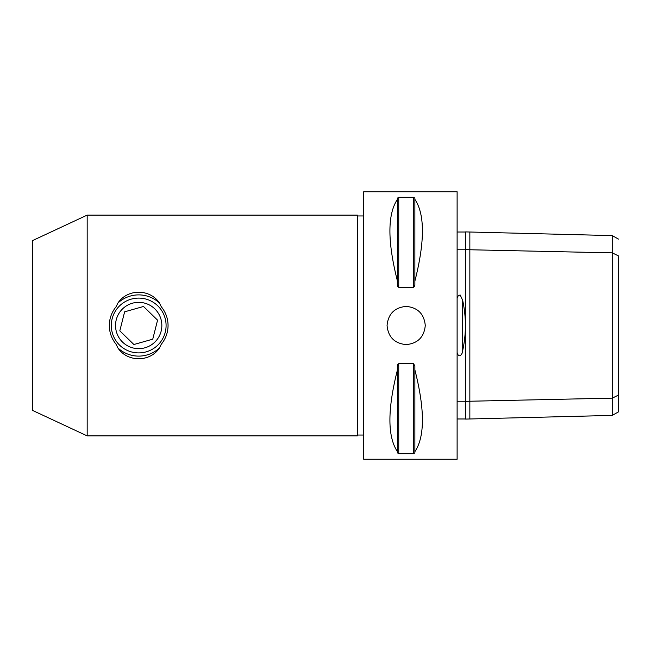 <?xml version="1.0" encoding="UTF-8"?>
<svg xmlns="http://www.w3.org/2000/svg" width="651" height="651" viewBox="0 0 651 651"><rect width="100%" height="100%" fill="white"/><g stroke="black" fill="none" stroke-linecap="round" stroke-linejoin="round"><path stroke-width="0.98" d="M116.081 306.751L117.953 302.984A30.613 30.613 0 0 1 159.43 302.984L161.293 306.751C165.736 312.268 167.991 318.518 168.064 325.5L168.064 325.5C167.991 332.482 165.736 338.732 161.293 344.249L159.43 348.016C149.933 362.33 127.45 362.33 117.953 348.016L116.081 344.249C111.646 338.732 109.392 332.482 109.319 325.5L109.319 325.5C109.392 318.518 111.646 312.268 116.081 306.751M165.248 332.23A27.399 27.399 0 0 0 145.417 298.939A27.399 27.399 0 0 0 112.135 318.77A27.399 27.399 0 0 0 131.966 352.061A27.399 27.399 0 0 0 165.248 332.23M159.43 348.016A30.613 30.613 0 0 1 117.953 348.016M133.878 344.517L152.749 339.179L157.566 320.162L143.505 306.483L124.634 311.821L119.817 330.838L133.878 344.517M133.007 347.943A23.151 23.151 0 0 1 116.244 319.812A23.151 23.151 0 0 1 144.376 303.057A23.151 23.151 0 0 1 161.139 331.188A23.151 23.151 0 0 1 133.007 347.943M117.953 302.984C127.498 288.678 149.901 288.645 159.43 302.984M87.177 215.115L357.342 215.115L357.342 435.885L87.177 435.885L32.55 410.415L32.55 240.585L87.177 215.115L87.177 435.885M425.274 325.5C424.135 337.104 417.771 343.468 406.167 344.607C394.563 343.468 388.199 337.104 387.06 325.5C388.199 313.896 394.563 307.532 406.167 306.393C417.771 307.532 424.135 313.896 425.274 325.5M457.116 191.76L457.116 459.24L363.714 459.24L363.714 191.76L457.116 191.76M414.874 451.664L414.874 452.884L413.597 453.69L398.738 453.69L397.46 452.884L397.46 451.664C387.402 436.723 387.402 409.446 397.46 369.858L397.46 366.236L398.738 363.632L413.597 363.632L414.874 366.236L414.874 369.858C424.932 409.446 424.932 436.723 414.874 451.664L414.874 369.858M397.777 364.511L397.46 366.236M397.46 452.884L398.738 453.69L398.738 363.632M413.597 363.632L413.597 453.69L414.874 452.884M414.874 198.116L413.597 197.31L414.874 198.116L414.874 199.336C424.932 214.277 424.932 241.554 414.874 281.142L414.874 284.764L413.597 287.368L398.738 287.368L397.46 284.764L397.777 286.489M398.738 287.368L398.738 197.31L397.46 198.116L398.738 197.31L413.597 197.31L413.597 287.368M414.557 286.489L414.874 284.764M397.46 284.764L397.46 281.142C387.402 241.554 387.402 214.277 397.46 199.336L397.46 198.116M469.851 232.016L469.851 249.756L465.603 249.667L465.603 231.911L612.225 235.597L612.225 415.403L469.851 418.975L469.851 401.236L612.225 398.135L618.45 395.108L618.45 256.811M612.225 415.403L618.45 411.92L618.45 395.108M618.45 255.884L612.225 252.865L469.851 249.756L469.851 401.236L465.603 401.333L465.603 419.081L469.851 418.975M457.116 401.236L465.603 401.236M465.603 418.975L457.116 418.975M457.116 352.435C458.906 359.718 463.064 353.086 462.666 350.604C466.311 333.89 466.311 317.151 462.666 300.396L460.241 295.058C458.434 295.269 457.393 296.433 457.116 298.565M457.116 249.756L465.603 249.756M457.116 232.016L465.603 232.016M465.603 249.667L465.603 401.333M397.46 281.142L397.46 199.336M414.874 281.142L414.874 199.336M397.46 451.664L397.46 369.858M363.714 435.039L357.342 435.039M462.666 350.604L462.666 300.396M612.225 235.597L618.45 239.08M357.342 215.961L363.714 215.961"/></g></svg>
